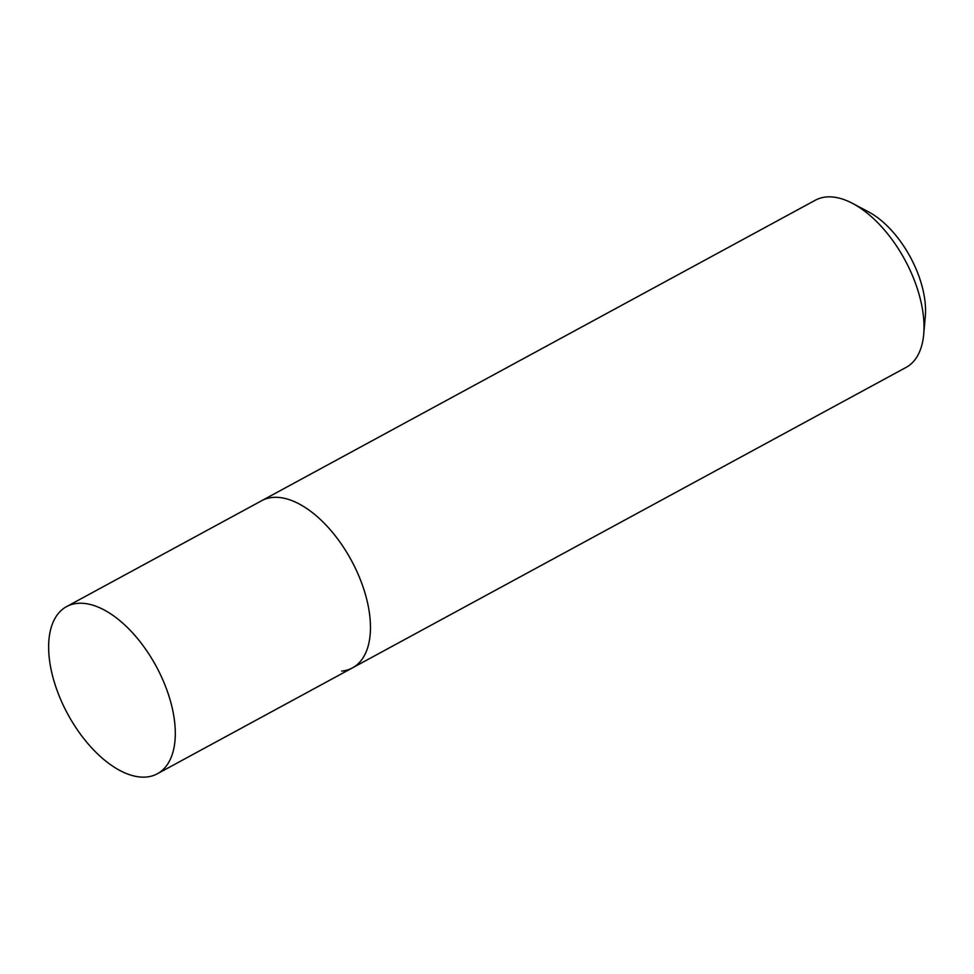 <?xml version="1.0" encoding="UTF-8"?>
<svg xmlns="http://www.w3.org/2000/svg" width="974" height="974" viewBox="0 0 974 974"><rect width="100%" height="100%" fill="white"/><g stroke="black" fill="none" stroke-linecap="round" stroke-linejoin="round"><path stroke-width="1.46" d="M77.421 603.369A95.111 50.258 61.5 0 1 160.893 675.603A95.111 50.258 61.5 0 1 157.338 773.782A95.111 50.258 61.5 0 1 146.514 777.009A95.111 50.258 61.5 0 1 63.042 704.774A95.111 50.258 61.5 0 1 66.597 606.595A95.111 50.258 61.5 0 1 77.421 603.369M272.586 497.446A95.111 50.258 61.5 0 1 356.058 569.68A95.111 50.258 61.5 0 1 352.503 667.86A95.111 50.258 -118.5 0 0 356.058 569.68A95.111 50.258 -118.5 0 0 272.586 497.446A95.111 50.258 -118.5 0 0 261.762 500.673A95.111 50.258 61.5 0 1 272.586 497.446M852.688 203.456L868.479 211.821A76.094 40.214 61.5 0 1 925.3 316.513L923.705 334.313A95.111 50.258 -118.5 0 0 852.688 203.456A95.111 50.258 -118.5 0 0 826.147 196.992A95.111 50.258 -118.5 0 0 815.323 200.218L66.597 606.595M341.691 671.086A95.111 50.258 -118.5 0 0 352.503 667.86L906.076 367.405A95.111 50.258 -118.5 0 0 923.705 334.313M157.338 773.782L352.503 667.86"/></g></svg>
